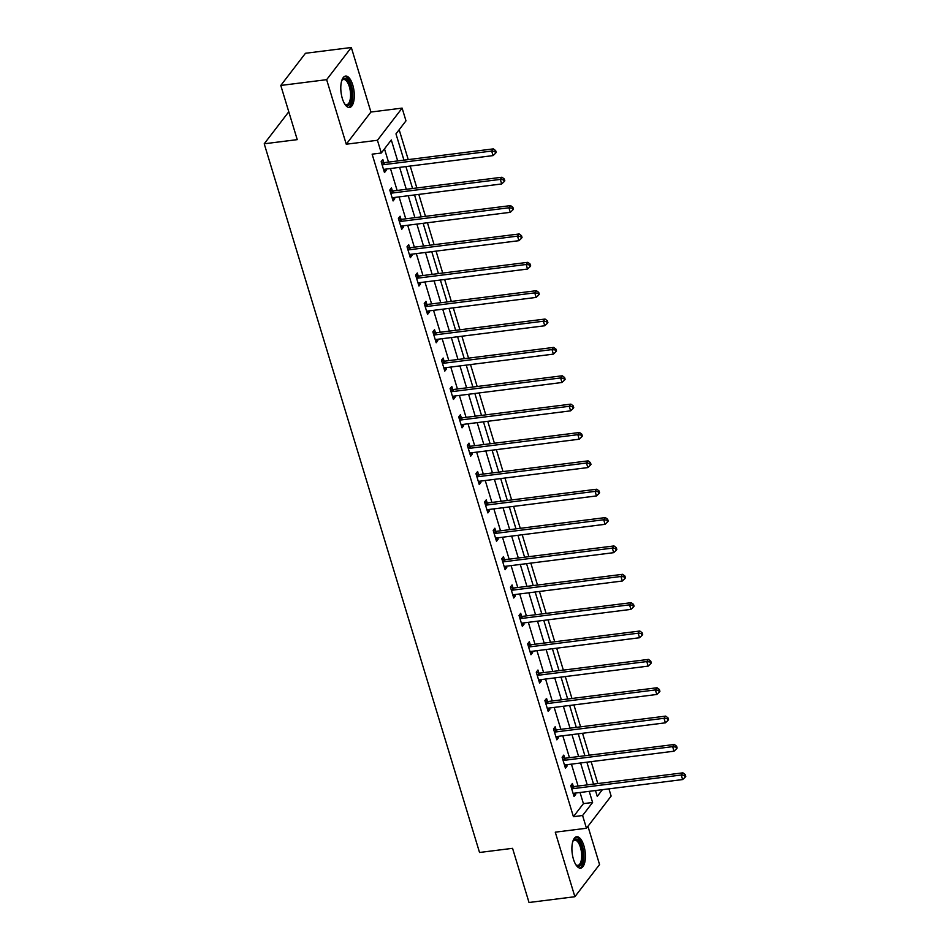 <?xml version="1.0" encoding="UTF-8"?>
<svg xmlns="http://www.w3.org/2000/svg" width="950" height="950" viewBox="0 0 950 950"><rect width="100%" height="100%" fill="white"/><g stroke="black" fill="none" stroke-linecap="round" stroke-linejoin="round"><path stroke-width="1.43" d="M583.858 845.666A15.818 6.508 82.8 0 0 576.674 836.748A15.818 6.508 82.8 0 0 573.456 859.239A15.818 6.508 82.8 0 0 580.64 868.146A15.818 6.508 82.8 0 0 583.858 845.666M352.747 84.989A15.818 6.508 82.8 0 0 345.562 76.071A15.818 6.508 82.8 0 0 342.344 98.551A15.818 6.508 82.8 0 0 349.529 107.469A15.818 6.508 82.8 0 0 352.747 84.989M608.938 788.856L611.135 796.076L586.459 828.246L582.587 815.516L592.598 802.477L589.214 791.338M288.776 111.779L264.219 143.794L479.536 852.482L512.561 848.326L529.019 902.5L574.881 896.717L599.557 864.547L587.943 826.31M264.219 143.794L297.243 139.638L280.784 85.452L305.461 53.283L351.322 47.5L326.646 79.669L346.251 144.21L377.435 140.279L402.111 108.11L405.983 120.84L395.972 133.879L403.952 160.146M346.251 144.21L370.928 112.041L351.322 47.5M370.928 112.041L402.111 108.11M597.811 783.572L591.149 761.651M589.202 755.203L582.54 733.281M580.581 726.845L573.919 704.924M571.959 698.488L565.298 676.554M563.35 670.118L556.688 648.197M554.729 641.761L548.067 619.839M546.107 613.403L539.446 591.47M537.498 585.034L530.836 563.112M528.877 556.676L522.215 534.743M520.256 528.307L513.594 506.386M511.646 499.949L504.984 478.028M503.025 471.592L496.363 449.659M494.404 443.223L487.742 421.301M485.794 414.865L479.133 392.944M477.173 386.508L470.511 364.574M468.552 358.138L461.89 336.217M459.942 329.781L453.281 307.848M451.321 301.411L444.659 279.49M442.712 273.054L436.05 251.132M434.091 244.696L427.429 222.763M425.469 216.327L418.808 194.406M416.86 187.969L410.198 166.048M408.239 159.6L399.166 129.734M280.784 85.452L326.646 79.669M397.682 160.942L391.305 139.971L381.306 153.009L372.127 154.161L573.42 816.679L583.419 803.629L580.034 792.49M578.087 786.054L571.425 764.133M569.466 757.696L562.804 735.775M560.844 729.339L554.183 707.406M552.235 700.969L545.573 679.048M543.614 672.612L536.952 650.679M534.992 644.242L528.331 622.321M526.383 615.885L519.721 593.964M517.762 587.528L511.1 565.594M509.141 559.158L502.491 537.237M500.531 530.801L493.869 508.879M491.91 502.443L485.248 480.51M483.301 474.074L476.639 452.152M474.679 445.716L468.017 423.783M466.058 417.347L459.396 395.426M457.449 388.989L450.787 367.068M448.827 360.632L442.166 338.699M440.206 332.262L433.544 310.341M431.597 303.905L424.935 281.984M422.976 275.548L416.314 253.614M414.354 247.178L407.692 225.257M405.745 218.821L399.083 196.888M397.124 190.451L390.462 168.53M388.503 162.094L384.489 148.865M383.729 162.45L382.838 159.505L381.164 161.678L384.477 172.591L386.151 170.418L385.759 169.124M392.338 190.808L391.447 187.862L389.785 190.036L393.098 200.949L394.761 198.776L394.369 197.481M400.959 219.177L400.069 216.232L398.394 218.405L401.719 229.306L403.382 227.133L402.99 225.851M409.581 247.534L408.678 244.589L407.016 246.763L410.329 257.676L412.003 255.502L411.611 254.208M418.19 275.892L417.299 272.959L415.637 275.132L418.95 286.033L420.613 283.86L420.221 282.577M426.811 304.261L425.921 301.316L424.246 303.489L427.559 314.402L429.234 312.229L428.842 310.935M435.433 332.619L434.53 329.674L432.867 331.847L436.181 342.76L437.855 340.587L437.451 339.293M444.042 360.988L443.151 358.043L441.489 360.216L444.802 371.117L446.464 368.944L446.072 367.662M452.663 389.346L451.772 386.401L450.098 388.574L453.411 399.487L455.086 397.314L454.694 396.019M461.284 417.703L460.382 414.758L458.719 416.943L462.032 427.844L463.695 425.671L463.303 424.377M469.894 446.072L469.003 443.128L467.341 445.301L470.654 456.214L472.316 454.029L471.924 452.746M478.515 474.43L477.624 471.485L475.95 473.658L479.263 484.571L480.938 482.398L480.546 481.104M487.136 502.787L486.234 499.854L484.571 502.027L487.884 512.929L489.547 510.756L489.155 509.473M495.746 531.157L494.855 528.212L493.192 530.385L496.506 541.298L498.168 539.125L497.776 537.831M504.367 559.514L503.476 556.569L501.802 558.742L505.115 569.656L506.789 567.482L506.397 566.188M512.988 587.884L512.086 584.939L510.423 587.112L513.736 598.013L515.399 595.84L515.007 594.558M521.597 616.241L520.707 613.296L519.033 615.469L522.357 626.383L524.02 624.209L523.628 622.915M530.219 644.599L529.328 641.666L527.654 643.839L530.967 654.74L532.641 652.567L532.249 651.273M538.828 672.968L537.938 670.023L536.275 672.196L539.588 683.109L541.251 680.936L540.859 679.642M547.449 701.326L546.559 698.381L544.884 700.554L548.197 711.467L549.872 709.294L549.48 707.999M556.071 729.683L555.168 726.75L553.506 728.923L556.819 739.824L558.493 737.651L558.101 736.369M564.68 758.053L563.789 755.107L562.127 757.281L565.44 768.194L567.102 766.021L566.711 764.726M573.301 786.41L572.411 783.465L570.736 785.638L574.049 796.551L575.724 794.378L575.332 793.084M586.459 828.246L555.275 832.176L574.881 896.717M573.42 816.679L582.587 815.516M381.306 153.009L377.435 140.279M595.484 790.543L597.265 796.385L602.407 789.676M405.911 166.583L412.573 188.504M414.532 194.94L421.194 216.873M423.142 223.309L429.804 245.231M431.763 251.667L438.425 273.588M440.384 280.024L447.046 301.957M448.994 308.394L455.656 330.315M457.615 336.751L464.277 358.684M466.236 365.121L472.898 387.042M474.846 393.478L481.508 415.399M483.467 421.836L490.129 443.769M492.088 450.205L498.75 472.126M500.697 478.562L507.359 500.496M509.319 506.932L515.981 528.853M517.94 535.289L524.602 557.211M526.549 563.647L533.211 585.58M535.171 592.016L541.832 613.938M543.78 620.374L550.442 642.295M552.401 648.731L559.063 670.664M561.023 677.101L567.684 699.022M569.632 705.458L576.294 727.391M578.253 733.828L584.915 755.749M586.874 762.185L593.536 784.106M587.254 784.902L580.592 762.981M578.633 756.544L571.971 734.611M570.024 728.175L563.362 706.254M561.403 699.818L554.741 677.884M552.781 671.448L546.119 649.527M544.172 643.091L537.51 621.169M535.551 614.733L528.889 592.8M526.941 586.364L520.279 564.442M518.32 558.006L511.658 536.085M509.699 529.649L503.037 507.716M501.089 501.279L494.428 479.358M492.468 472.922L485.806 450.989M483.847 444.553L477.185 422.631M475.238 416.195L468.576 394.274M466.616 387.838L459.954 365.904M457.995 359.468L451.333 337.547M449.386 331.111L442.724 309.189M440.764 302.753L434.103 280.82M432.143 274.384L425.481 252.463M423.534 246.026L416.872 224.093M414.912 217.657L408.251 195.736M406.291 189.299L399.629 167.378M583.419 803.629L592.598 802.477M383.907 170.691L386.151 170.418M392.516 199.061L394.761 198.776M401.137 227.418L403.382 227.133M409.759 255.787L412.003 255.502M418.368 284.145L420.613 283.86M426.989 312.503L429.234 312.229M435.611 340.872L437.855 340.587M444.22 369.229L446.464 368.944M452.841 397.599L455.086 397.314M461.463 425.956L463.695 425.671M470.072 454.314L472.316 454.029M478.693 482.683L480.938 482.398M487.314 511.041L489.547 510.756M495.924 539.398L498.168 539.125M504.545 567.768L506.789 567.482M513.166 596.125L515.399 595.84M521.776 624.494L524.02 624.209M530.397 652.852L532.641 652.567M539.006 681.209L541.251 680.936M547.628 709.579L549.872 709.294M556.249 737.936L558.493 737.651M564.858 766.294L567.102 766.021M573.479 794.663L575.724 794.378M382.054 164.623L382.363 164.694A2.031 1.71 -142.5 0 0 383.088 164.742L491.684 151.05L493.062 155.598L384.465 169.29A2.031 1.71 -142.5 0 0 383.824 169.504L383.586 169.646M381.211 161.833L384.026 162.521A2.031 1.71 -142.5 0 0 384.75 162.569L493.347 148.877L491.684 151.05L494.986 151.454L495.532 153.283L496.197 152.404L495.651 150.587L494.986 151.454M495.651 150.587L493.347 148.877M493.062 155.598L495.532 153.283M344.696 103.978A12.682 5.213 82.8 0 0 346.75 104.643A12.682 5.213 82.8 0 0 350.229 99.192A12.682 5.213 82.8 0 0 349.101 85.916A12.682 5.213 82.8 0 0 343.567 79.491A12.682 5.213 82.8 0 0 341.751 80.643A13.692 5.629 -97.2 0 1 342.024 80.144A13.692 5.629 -97.2 0 1 349.279 82.733A13.692 5.629 -97.2 0 1 351.559 99.643A13.692 5.629 -97.2 0 1 345.088 104.393A13.692 5.629 -97.2 0 1 344.719 104.013M348.591 107.421A15.723 6.472 82.8 0 0 352.367 100.783A15.723 6.472 82.8 0 0 351.156 84.906A15.723 6.472 82.8 0 0 344.672 76.344M572.874 841.284A13.692 5.629 -97.2 0 1 573.135 840.833A13.692 5.629 -97.2 0 1 581.697 846.771A13.692 5.629 -97.2 0 1 582.243 862.113A13.692 5.629 -97.2 0 1 576.199 865.082A13.692 5.629 -97.2 0 1 575.831 864.702A12.682 5.213 82.8 0 0 577.861 865.331A12.682 5.213 82.8 0 0 580.438 847.317A12.682 5.213 82.8 0 0 574.691 840.168A12.682 5.213 82.8 0 0 572.862 841.332M579.702 868.11A15.723 6.472 82.8 0 0 582.362 845.892A15.723 6.472 82.8 0 0 575.783 837.021M390.676 192.981L390.973 193.052A2.031 1.71 -142.5 0 0 391.697 193.099L500.294 179.408L501.683 183.956L393.086 197.648A2.031 1.71 -142.5 0 0 392.433 197.861L392.207 198.004M389.832 190.202L392.647 190.879A2.031 1.71 -142.5 0 0 393.371 190.926L501.968 177.234L500.294 179.408L503.595 179.823L504.153 181.64L504.818 180.773L504.26 178.956L503.595 179.823M504.26 178.956L501.968 177.234M501.683 183.956L504.153 181.64M399.297 221.35L399.594 221.421A2.031 1.71 -142.5 0 0 400.318 221.469L508.915 207.777L510.293 212.313L401.696 226.005A2.031 1.71 -142.5 0 0 401.054 226.231L400.817 226.373M398.442 218.559L401.268 219.248A2.031 1.71 -142.5 0 0 401.992 219.296L510.589 205.604L508.915 207.777L512.216 208.181L512.763 209.998L513.439 209.131L512.881 207.314L512.216 208.181M512.881 207.314L510.589 205.604M510.293 212.313L512.763 209.998M407.906 249.708L408.215 249.779A2.031 1.71 -142.5 0 0 408.939 249.826L517.536 236.134L518.914 240.683L410.317 254.374A2.031 1.71 -142.5 0 0 409.676 254.588L409.438 254.731M407.063 246.929L409.878 247.606A2.031 1.71 -142.5 0 0 410.602 247.653L519.199 233.961L517.536 236.134L520.837 236.55L521.384 238.367L522.049 237.488L521.503 235.671L520.837 236.55M521.503 235.671L519.199 233.961M518.914 240.683L521.384 238.367M416.527 278.065L416.824 278.148A2.031 1.71 -142.5 0 0 417.549 278.184L526.146 264.492L527.535 269.04L418.938 282.732A2.031 1.71 -142.5 0 0 418.285 282.957L418.059 283.088M415.684 275.286L418.499 275.975A2.031 1.71 -142.5 0 0 419.223 276.011L527.82 262.319L526.146 264.492L529.447 264.908L530.005 266.724L530.67 265.858L530.112 264.041L529.447 264.908M530.112 264.041L527.82 262.319M527.535 269.04L530.005 266.724M425.149 306.434L425.446 306.506A2.031 1.71 -142.5 0 0 426.17 306.553L534.767 292.861L536.144 297.409L427.548 311.101A2.031 1.71 -142.5 0 0 426.906 311.315L426.669 311.457M424.294 303.644L427.108 304.332A2.031 1.71 -142.5 0 0 427.844 304.38L536.429 290.688L534.767 292.861L538.068 293.265L538.614 295.082L539.291 294.215L538.733 292.398L538.068 293.265M538.733 292.398L536.429 290.688M536.144 297.409L538.614 295.082M433.758 334.792L434.067 334.863A2.031 1.71 -142.5 0 0 434.791 334.911L543.388 321.219L544.766 325.767L436.169 339.459A2.031 1.71 -142.5 0 0 435.527 339.673L435.29 339.815M432.915 332.013L435.729 332.69A2.031 1.71 -142.5 0 0 436.454 332.738L545.051 319.046L543.388 321.219L546.689 321.634L547.236 323.451L547.901 322.584L547.354 320.767L546.689 321.634M547.354 320.767L545.051 319.046M544.766 325.767L547.236 323.451M442.379 363.161L442.676 363.233A2.031 1.71 -142.5 0 0 443.401 363.28L551.997 349.588L553.387 354.124L444.79 367.816A2.031 1.71 -142.5 0 0 444.137 368.042L443.899 368.184M441.536 360.371L444.351 361.059A2.031 1.71 -142.5 0 0 445.075 361.107L553.672 347.403L551.997 349.588L555.299 349.992L555.857 351.809L556.522 350.942L555.964 349.125L555.299 349.992M555.964 349.125L553.672 347.403M553.387 354.124L555.857 351.809M451.001 391.519L451.298 391.59A2.031 1.71 -142.5 0 0 452.022 391.637L560.619 377.946L561.996 382.494L453.399 396.186A2.031 1.71 -142.5 0 0 452.758 396.399L452.521 396.542M450.146 388.728L452.96 389.417A2.031 1.71 -142.5 0 0 453.684 389.464L562.281 375.772L560.619 377.946L563.92 378.361L564.466 380.178L565.131 379.299L564.585 377.483L563.92 378.361M564.585 377.483L562.281 375.772M561.996 382.494L564.466 380.178M459.61 419.876L459.919 419.959A2.031 1.71 -142.5 0 0 460.643 419.995L569.24 406.303L570.617 410.851L462.021 424.543A2.031 1.71 -142.5 0 0 461.379 424.757L461.142 424.899M458.767 417.098L461.581 417.774A2.031 1.71 -142.5 0 0 462.306 417.822L570.903 404.13L569.24 406.303L572.529 406.719L573.087 408.536L573.753 407.669L573.206 405.852L572.529 406.719M573.206 405.852L570.903 404.13M570.617 410.851L573.087 408.536M468.231 448.246L468.528 448.317A2.031 1.71 -142.5 0 0 469.253 448.364L577.849 434.673L579.239 439.209L470.642 452.901A2.031 1.71 -142.5 0 0 469.989 453.126L469.751 453.269M467.388 445.455L470.202 446.144A2.031 1.71 -142.5 0 0 470.927 446.191L579.524 432.499L577.849 434.673L581.151 435.076L581.709 436.893L582.374 436.026L581.816 434.209L581.151 435.076M581.816 434.209L579.524 432.499M579.239 439.209L581.709 436.893M476.853 476.603L477.149 476.674A2.031 1.71 -142.5 0 0 477.874 476.722L586.471 463.03L587.848 467.578L479.251 481.27A2.031 1.71 -142.5 0 0 478.61 481.484L478.372 481.626M475.997 473.824L478.812 474.501A2.031 1.71 -142.5 0 0 479.536 474.549L588.133 460.857L586.471 463.03L589.772 463.446L590.318 465.262L590.983 464.396L590.437 462.567L589.772 463.446M590.437 462.567L588.133 460.857M587.848 467.578L590.318 465.262M485.462 504.973L485.771 505.044A2.031 1.71 -142.5 0 0 486.495 505.079L595.092 491.387L596.469 495.936L487.872 509.628A2.031 1.71 -142.5 0 0 487.231 509.853L486.994 509.984M484.619 502.182L487.433 502.871A2.031 1.71 -142.5 0 0 488.157 502.906L596.754 489.214L595.092 491.387L598.381 491.803L598.939 493.62L599.604 492.753L599.058 490.936L598.381 491.803M599.058 490.936L596.754 489.214M596.469 495.936L598.939 493.62M494.083 533.33L494.38 533.401A2.031 1.71 -142.5 0 0 495.104 533.449L603.701 519.757L605.079 524.305L496.494 537.997A2.031 1.71 -142.5 0 0 495.841 538.211L495.603 538.353M493.24 530.539L496.054 531.228A2.031 1.71 -142.5 0 0 496.779 531.276L605.376 517.584L603.701 519.757L607.003 520.161L607.561 521.989L608.226 521.111L607.668 519.294L607.003 520.161M607.668 519.294L605.376 517.584M605.079 524.305L607.561 521.989M502.692 561.688L503.001 561.759A2.031 1.71 -142.5 0 0 503.726 561.806L612.322 548.114L613.7 552.663L505.103 566.354A2.031 1.71 -142.5 0 0 504.462 566.568L504.224 566.711M501.849 558.909L504.664 559.586A2.031 1.71 -142.5 0 0 505.388 559.633L613.985 545.941L612.322 548.114L615.624 548.53L616.17 550.347L616.835 549.48L616.289 547.663L615.624 548.53M616.289 547.663L613.985 545.941M613.7 552.663L616.17 550.347M511.314 590.057L511.622 590.128A2.031 1.71 -142.5 0 0 512.347 590.176L620.932 576.484L622.321 581.02L513.724 594.712A2.031 1.71 -142.5 0 0 513.083 594.938L512.846 595.08M510.471 587.266L513.285 587.955A2.031 1.71 -142.5 0 0 514.009 588.003L622.606 574.311L620.932 576.484L624.233 576.888L624.791 578.704L625.456 577.837L624.898 576.021L624.233 576.888M624.898 576.021L622.606 574.311M622.321 581.02L624.791 578.704M519.935 618.414L520.232 618.486A2.031 1.71 -142.5 0 0 520.956 618.533L629.553 604.841L630.931 609.389L522.334 623.081A2.031 1.71 -142.5 0 0 521.692 623.295L521.455 623.438M519.08 615.624L521.906 616.312A2.031 1.71 -142.5 0 0 522.631 616.36L631.227 602.668L629.553 604.841L632.854 605.257L633.401 607.074L634.078 606.195L633.519 604.378L632.854 605.257M633.519 604.378L631.227 602.668M630.931 609.389L633.401 607.074M528.544 646.772L528.853 646.855A2.031 1.71 -142.5 0 0 529.577 646.891L638.174 633.199L639.552 637.747L530.955 651.439A2.031 1.71 -142.5 0 0 530.314 651.653L530.076 651.795M527.701 643.993L530.516 644.682A2.031 1.71 -142.5 0 0 531.24 644.717L639.837 631.026L638.174 633.199L641.476 633.614L642.022 635.431L642.687 634.564L642.141 632.748L641.476 633.614M642.141 632.748L639.837 631.026M639.552 637.747L642.022 635.431M537.166 675.141L537.462 675.212A2.031 1.71 -142.5 0 0 538.187 675.26L646.784 661.568L648.173 666.116L539.576 679.808A2.031 1.71 -142.5 0 0 538.923 680.022L538.697 680.164M536.322 672.351L539.137 673.039A2.031 1.71 -142.5 0 0 539.861 673.087L648.458 659.395L646.784 661.568L650.085 661.972L650.643 663.789L651.308 662.922L650.75 661.105L650.085 661.972M650.75 661.105L648.458 659.395M648.173 666.116L650.643 663.789M545.787 703.499L546.084 703.57A2.031 1.71 -142.5 0 0 546.808 703.617L655.405 689.926L656.783 694.474L548.186 708.166A2.031 1.71 -142.5 0 0 547.544 708.379L547.307 708.522M544.932 700.72L547.758 701.397A2.031 1.71 -142.5 0 0 548.482 701.444L657.068 687.752L655.405 689.926L658.706 690.341L659.252 692.158L659.929 691.291L659.371 689.462L658.706 690.341M659.371 689.462L657.068 687.752M656.783 694.474L659.252 692.158M554.396 731.868L554.705 731.939A2.031 1.71 -142.5 0 0 555.429 731.987L664.026 718.295L665.404 722.831L556.807 736.523A2.031 1.71 -142.5 0 0 556.166 736.749L555.928 736.891M553.553 729.078L556.367 729.766A2.031 1.71 -142.5 0 0 557.092 729.802L665.689 716.11L664.026 718.295L667.328 718.699L667.874 720.516L668.539 719.649L667.992 717.832L667.328 718.699M667.992 717.832L665.689 716.11M665.404 722.831L667.874 720.516M563.018 760.226L563.314 760.297A2.031 1.71 -142.5 0 0 564.039 760.344L672.636 746.653L674.025 751.201L565.428 764.893A2.031 1.71 -142.5 0 0 564.775 765.106L564.538 765.249M562.174 757.435L564.989 758.124A2.031 1.71 -142.5 0 0 565.713 758.171L674.31 744.479L672.636 746.653L675.937 747.056L676.495 748.885L677.16 748.006L676.602 746.189L675.937 747.056M676.602 746.189L674.31 744.479M674.025 751.201L676.495 748.885M571.639 788.583L571.936 788.654A2.031 1.71 -142.5 0 0 572.66 788.702L681.257 775.01L682.634 779.558L574.038 793.25A2.031 1.71 -142.5 0 0 573.396 793.464L573.159 793.606M570.784 785.804L573.598 786.481A2.031 1.71 -142.5 0 0 574.322 786.529L682.919 772.837L681.257 775.01L684.558 775.426L685.104 777.242L685.781 776.376L685.223 774.559L684.558 775.426M685.223 774.559L682.919 772.837M682.634 779.558L685.104 777.242M382.363 164.694L384.026 162.521M383.088 164.742L384.75 162.569M390.973 193.052L392.647 190.879M391.697 193.099L393.371 190.926M399.594 221.421L401.268 219.248M400.318 221.469L401.992 219.296M408.215 249.779L409.878 247.606M408.939 249.826L410.602 247.653M416.824 278.148L418.499 275.975M417.549 278.184L419.223 276.011M425.446 306.506L427.108 304.332M426.17 306.553L427.844 304.38M434.067 334.863L435.729 332.69M434.791 334.911L436.454 332.738M442.676 363.233L444.351 361.059M443.401 363.28L445.075 361.107M451.298 391.59L452.96 389.417M452.022 391.637L453.684 389.464M459.919 419.959L461.581 417.774M460.643 419.995L462.306 417.822M468.528 448.317L470.202 446.144M469.253 448.364L470.927 446.191M477.149 476.674L478.812 474.501M477.874 476.722L479.536 474.549M485.771 505.044L487.433 502.871M486.495 505.079L488.157 502.906M494.38 533.401L496.054 531.228M495.104 533.449L496.779 531.276M503.001 561.759L504.664 559.586M503.726 561.806L505.388 559.633M511.622 590.128L513.285 587.955M512.347 590.176L514.009 588.003M520.232 618.486L521.906 616.312M520.956 618.533L522.631 616.36M528.853 646.855L530.516 644.682M529.577 646.891L531.24 644.717M537.462 675.212L539.137 673.039M538.187 675.26L539.861 673.087M546.084 703.57L547.758 701.397M546.808 703.617L548.482 701.444M554.705 731.939L556.367 729.766M555.429 731.987L557.092 729.802M563.314 760.297L564.989 758.124M564.039 760.344L565.713 758.171M571.936 788.654L573.598 786.481M572.66 788.702L574.322 786.529"/></g></svg>
